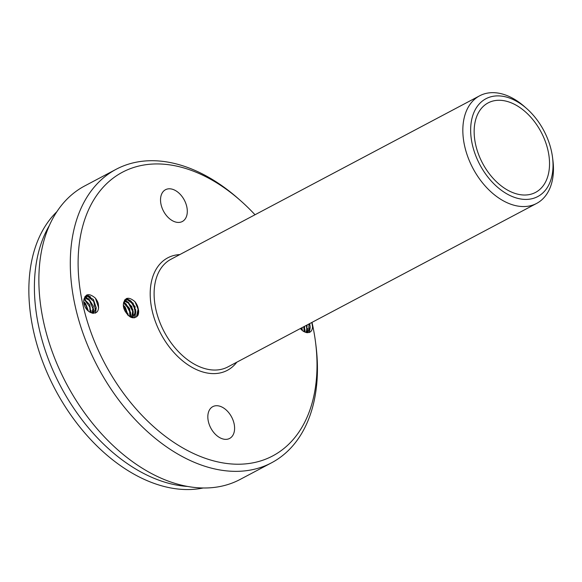 <?xml version="1.0" encoding="UTF-8"?>
<svg xmlns="http://www.w3.org/2000/svg" width="582" height="582" viewBox="0 0 582 582"><rect width="100%" height="100%" fill="white"/><g stroke="black" fill="none" stroke-linecap="round" stroke-linejoin="round"><path stroke-width="0.87" d="M128.091 315.342L125.217 307.114L123.348 305.237M127.647 313.989L123.369 305.746L125.625 308.373L127.734 315M130.15 316.877L129.379 308.315L123.653 302.575M123.58 302.858L129.539 309.697L129.91 316.739M125.399 300.101L127.312 299.766L133.336 304.168L135.417 312.607L132.565 317.161L131.619 317.546M131.408 317.466L132.914 316.986L135.853 311.341L133.002 303.033L126.876 299.585L125.588 299.985L123.413 303.935A9.225 6.038 62.1 0 0 124.934 310.912M88.457 311.188L85.59 303.528L83.721 301.643M83.801 302.727L85.983 305.565L87.635 310.446M90.756 312.585L89.759 304.721L84.034 298.981M83.888 299.592L84.819 300.079L89.781 306.998L90.174 312.301M85.612 296.616L87.882 296.456L93.767 301.476L95.295 309.908L93.2 313.349M83.786 300.348A9.225 6.038 62.1 0 0 90.727 312.556C97.056 314.338 99.529 311.195 98.147 303.12A11.371 7.45 -117.9 0 0 95.252 298.02C89.119 292.906 85.299 293.684 83.786 300.348L85.969 296.391L87.256 295.998L93.382 299.439L96.226 307.754L93.353 313.363M302.422 330.583L301.942 327.702M301.243 328.073L301.6 329.841M304.721 331.966L304.539 326.327M303.833 326.698L304.131 331.696M309.006 323.956L308.656 330.976L307.18 332.737M300.428 328.503A9.225 6.038 62.1 0 0 304.684 331.944C309.98 333.813 312.629 331.573 312.629 325.229A160.523 105.102 -117.9 0 1 315.553 342.354A160.523 105.102 -117.9 0 1 230.225 463.861A160.523 105.102 -117.9 0 1 78.228 256.764A160.523 105.102 -117.9 0 1 240.482 200.594A160.523 105.102 -117.9 0 1 255.011 214.758M307.325 332.751L310.191 327.149L309.711 323.585M98.664 307.783L95.441 298.253M95.288 313.116L96.052 309.282M89.672 296.442L86.623 295.067M95.492 313.043L96.226 307.871M90.683 296.973L86.907 294.936M93.12 313.342L93.462 310.57M86.98 297.766L85.336 296.835M85.241 296.791L84.863 296.645M93.295 313.276L93.629 308.933M90.872 312.643L90.901 311.923M91.047 312.73L91.039 310.453M85.539 299.723L84.128 298.69M137.076 316.142L138.13 309.304L135.06 301.847M134.871 301.614A11.371 7.45 -117.9 0 1 137.774 306.714L138.625 310.679A11.371 7.45 -117.9 0 1 137.89 315.444C133.802 319.642 129.48 318.128 124.919 310.919M134.631 317.306L135.679 312.869M135.41 309.886L131.045 301.541M129.291 300.036L126.243 298.661M134.464 317.787L135.846 311.472M130.303 300.567L126.527 298.53M133.227 313.109L133.089 314.164M132.885 311.719L128.2 302.684M126.6 301.352L124.963 300.428M124.89 300.392L124.49 300.239M132.601 317.787L133.249 312.527M130.412 317.023L130.521 315.509M130.252 312.774L125.836 304.24M130.572 317.11L130.659 314.018M125.181 303.324L123.748 302.284M312.629 327.288L311.836 322.464M311.996 322.377L312.636 325.323M309.238 332.54L310.017 328.677M309.457 332.46L310.184 327.295M307.085 332.722L307.427 329.965M307.281 332.657L307.587 328.437M304.837 332.024L304.866 331.318M305.019 332.111L305.004 329.703M137.272 316.259L138.625 310.679M134.602 317.757L135.759 309.646M131.445 301.403L126.701 298.464M134.726 317.736L135.046 306.503L127.007 298.37M132.725 317.801L133.052 316.906M133.074 316.841L133.183 311.115M128.862 302.764L125.232 300.21M125.21 300.196L124.664 299.992M132.871 317.823L133.249 316.79M133.278 316.681L131.823 306.525L124.766 299.861M130.703 317.175L130.521 312.025M126.52 304.379L123.799 302.153M130.892 317.263L129.575 308.533L123.879 301.949M128.229 315.473L127.989 313.713M128.484 315.699L123.348 304.859M203.169 487.992A159.141 104.193 -117.9 0 1 179.656 489.193A159.141 104.193 -117.9 0 1 47.753 374.131A159.141 104.193 -117.9 0 1 56.861 211.71M124.33 301.134L128.942 303.324L132.834 311.21L131.343 317.445M126.061 309.115L125.567 308.278M130.492 317.066L130.644 314.491M129.371 309.26L128.382 307.303M124.795 303.091L123.61 302.305M127.262 301.658L125.028 300.37M124.963 300.348L124.519 300.188M134.282 317.816L135.017 316.579L135.81 312.01M129.997 300.385L126.316 298.624M136.406 317.001L138.203 308.693M187.542 486.443A159.141 104.193 -117.9 0 1 185.2 486.261A159.141 104.193 -117.9 0 1 59.982 385.08A159.141 104.193 -117.9 0 1 49.361 225.503M68.749 387.968A149.45 97.849 -117.9 0 1 64.049 379.1M240.482 200.594L238.271 198.637A166.059 108.725 62.1 0 0 116.153 169.282L84.725 185.927A166.059 108.725 62.1 0 0 52.744 353.143A166.059 108.725 62.1 0 0 196.221 487.621A166.059 108.725 62.1 0 0 240.148 479.43L271.576 462.785A166.059 108.725 62.1 0 0 315.924 345.286L315.553 342.354M123.413 303.935C124.919 297.271 128.746 296.493 134.879 301.6M224.87 439.323A17.991 11.778 -117.9 0 1 209.331 424.758A17.991 11.778 -117.9 0 1 212.794 406.643A17.991 11.778 -117.9 0 1 231.621 417.025A17.991 11.778 -117.9 0 1 229.635 438.435A17.991 11.778 -117.9 0 1 224.87 439.323M177.575 222.397A17.991 11.778 -117.9 0 1 162.029 207.832A17.991 11.778 -117.9 0 1 165.499 189.717A17.991 11.778 -117.9 0 1 184.327 200.099A17.991 11.778 -117.9 0 1 182.333 221.509A17.991 11.778 -117.9 0 1 177.575 222.397M526.645 108.521L524.426 106.564A60.884 39.867 62.1 0 0 479.648 95.797A60.884 39.867 62.1 0 0 467.921 157.111A60.884 39.867 62.1 0 0 520.534 206.421A60.884 39.867 62.1 0 0 536.64 203.416A60.884 39.867 62.1 0 0 552.9 160.334L552.529 157.402A55.355 36.244 -117.9 0 1 523.102 199.299A55.355 36.244 -117.9 0 1 470.692 127.887A55.355 36.244 -117.9 0 1 526.645 108.521A55.355 36.244 -117.9 0 1 552.529 157.402M306.408 325.338L306.823 329.805L305.972 332.482M306.401 332.598L307.136 324.952M116.153 169.282A166.059 108.725 62.1 0 0 84.172 336.505A166.059 108.725 62.1 0 0 227.649 470.983A166.059 108.725 62.1 0 0 271.576 462.785M312.585 326.131A166.059 108.725 62.1 0 0 311.756 322.508M131.532 317.452L132.965 309.82L128.447 302.422L124.453 300.967M84.579 297.744L89.453 300.45L92.909 308.555L91.992 313.101M92.422 313.218L93.346 306.234L88.82 298.828L84.834 297.373M522.149 194.912A50.649 33.159 -117.9 0 1 478.382 153.895A50.649 33.159 -117.9 0 1 488.138 102.89A50.649 33.159 -117.9 0 1 541.151 132.129A50.649 33.159 -117.9 0 1 535.542 192.409A50.649 33.159 -117.9 0 1 522.149 194.912M536.64 203.416L227.904 366.907A60.884 39.867 -117.9 0 1 211.797 369.912A60.884 39.867 -117.9 0 1 159.192 320.602A60.884 39.867 -117.9 0 1 170.919 259.288L479.648 95.797M179.816 254.581A63.656 41.678 62.1 0 0 160.734 333.581A63.656 41.678 62.1 0 0 236.801 362.193"/></g></svg>
